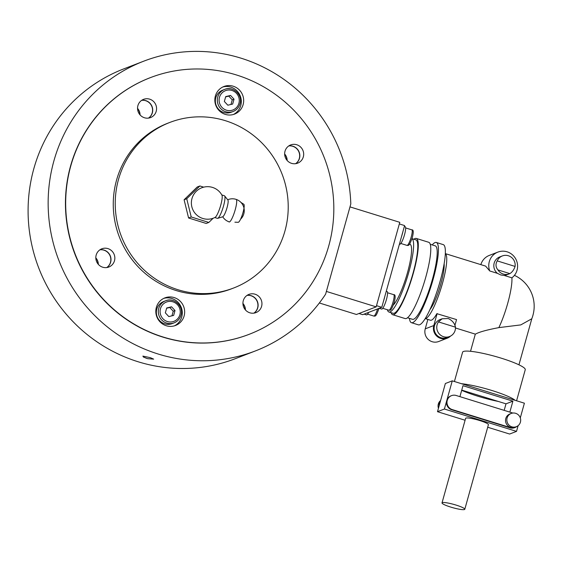 <?xml version="1.0" encoding="UTF-8"?>
<svg xmlns="http://www.w3.org/2000/svg" width="562" height="562" viewBox="0 0 562 562"><rect width="100%" height="100%" fill="white"/><g stroke="black" fill="none" stroke-linecap="round" stroke-linejoin="round"><path stroke-width="0.84" d="M150.237 77.689L150.005 77.774A137.521 133.552 68.9 0 0 65.621 210.357A137.521 133.552 68.9 0 0 162.931 337.123A137.521 133.552 68.9 0 0 249.029 334.369L249.261 334.278A137.521 133.552 68.9 0 0 333.652 201.702A137.521 133.552 68.9 0 0 236.342 74.936A137.521 133.552 68.9 0 0 150.237 77.689A137.521 133.552 68.9 0 0 65.845 210.265A137.521 133.552 68.9 0 0 163.163 337.031A137.521 133.552 68.9 0 0 249.261 334.278M245.446 309.957A9.758 9.477 68.9 0 0 242.925 303.431A9.758 9.477 -111.1 0 1 245.446 309.957M251.024 295.76A9.758 9.477 -111.1 0 1 253.855 313.153A9.758 9.477 68.9 0 0 247.013 295.415A9.758 9.477 -111.1 0 1 251.024 295.76M98.336 264.372A9.758 9.477 68.9 0 0 95.814 257.839A9.758 9.477 -111.1 0 1 98.336 264.372M103.914 250.167A9.758 9.477 -111.1 0 1 106.745 267.561A9.758 9.477 68.9 0 0 99.903 249.823A9.758 9.477 -111.1 0 1 103.914 250.167M287.175 160.5A9.758 9.477 68.9 0 0 284.653 153.967A9.758 9.477 -111.1 0 1 287.175 160.5M292.753 146.296A9.758 9.477 -111.1 0 1 295.584 163.69A9.758 9.477 68.9 0 0 288.742 145.951A9.758 9.477 -111.1 0 1 292.753 146.296M140.064 114.908A9.758 9.477 68.9 0 0 137.55 108.375A9.758 9.477 -111.1 0 1 140.064 114.908M145.642 100.703A9.758 9.477 -111.1 0 1 148.48 118.097A9.758 9.477 68.9 0 0 141.631 100.366A9.758 9.477 -111.1 0 1 145.642 100.703M150.377 357.678L153.658 359.132L147.778 358.682A5.915 0.857 15.6 0 1 146.865 358.408L143.422 357.018L142.888 356.111L150.377 357.678M147.778 358.682L146.865 358.408A5.915 0.857 15.6 0 1 145.98 358.12M143.619 61.223L123.563 68.964A155.267 150.785 68.9 0 0 38.785 268.102A155.267 150.785 68.9 0 0 235.359 358.661L255.422 350.92A155.267 150.785 -111.1 0 1 58.841 260.361A155.267 150.785 -111.1 0 1 143.619 61.223A155.267 150.785 -111.1 0 1 350.807 203.943L325.616 294.172A155.267 150.785 -111.1 0 1 255.422 350.92M284.66 154.227A9.758 9.477 -111.1 0 1 287.006 160.303A9.758 9.477 68.9 0 0 284.66 154.227M242.932 303.691A9.758 9.477 -111.1 0 1 245.271 309.76A9.758 9.477 68.9 0 0 242.932 303.691M137.55 108.635A9.758 9.477 -111.1 0 1 139.896 114.711A9.758 9.477 68.9 0 0 137.55 108.635M95.821 258.099A9.758 9.477 -111.1 0 1 98.167 264.175A9.758 9.477 68.9 0 0 95.821 258.099M225.327 120.675A88.719 86.162 68.9 0 0 169.78 122.453A88.719 86.162 68.9 0 0 115.336 207.982A88.719 86.162 68.9 0 0 178.119 289.767A88.719 86.162 68.9 0 0 233.666 287.997A88.719 86.162 68.9 0 0 288.109 202.46A88.719 86.162 68.9 0 0 225.327 120.675M169.78 122.453L167.806 123.211A88.719 86.162 68.9 0 0 113.362 208.748A88.719 86.162 68.9 0 0 176.145 290.533A88.719 86.162 68.9 0 0 231.692 288.756L233.666 287.997M163.753 298.387A14.788 14.359 -111.1 0 1 177.999 302.3A14.788 14.359 -111.1 0 1 181.744 316.884A14.788 14.359 -111.1 0 1 174.361 325.869M184.111 315.97A14.788 14.359 -111.1 0 1 175.562 325.461A14.788 14.359 -111.1 0 1 160.577 322.405A14.788 14.359 -111.1 0 1 156.369 307.372A14.788 14.359 -111.1 0 1 164.919 297.874A14.788 14.359 -111.1 0 1 179.903 300.93A14.788 14.359 -111.1 0 1 184.111 315.97M222.77 87.012A14.788 14.359 -111.1 0 1 237.016 90.932A14.788 14.359 -111.1 0 1 240.761 105.508A14.788 14.359 -111.1 0 1 233.378 114.493M243.128 104.595A14.788 14.359 -111.1 0 1 234.579 114.093A14.788 14.359 -111.1 0 1 219.594 111.037A14.788 14.359 -111.1 0 1 215.387 95.997A14.788 14.359 -111.1 0 1 223.936 86.499A14.788 14.359 -111.1 0 1 238.92 89.562A14.788 14.359 -111.1 0 1 243.128 104.595M106.836 267.547A9.758 9.477 68.9 0 0 99.98 249.774A9.758 9.477 -111.1 0 1 106.836 267.547M114.486 260.754A9.758 9.477 -111.1 0 1 98.954 265.004A9.758 9.477 -111.1 0 1 101.813 248.811A9.758 9.477 -111.1 0 1 114.486 260.754M253.947 313.139A9.758 9.477 68.9 0 0 247.083 295.366A9.758 9.477 -111.1 0 1 253.947 313.139M255.036 294.207A9.758 9.477 -111.1 0 1 255.949 312.613A9.758 9.477 -111.1 0 1 242.939 303.81A9.758 9.477 -111.1 0 1 255.036 294.207M299.476 158.372A9.758 9.477 68.9 0 0 288.812 145.902A9.758 9.477 -111.1 0 1 295.675 163.675A9.758 9.477 68.9 0 0 299.476 158.372M285.011 151.213A9.758 9.477 -111.1 0 1 300.544 146.963A9.758 9.477 -111.1 0 1 297.684 163.149A9.758 9.477 -111.1 0 1 285.011 151.213M145.811 100.64A9.758 9.477 68.9 0 0 141.708 100.31A9.758 9.477 -111.1 0 1 148.565 118.083A9.758 9.477 68.9 0 0 145.811 100.64M144.462 117.76A9.758 9.477 -111.1 0 1 143.549 99.355A9.758 9.477 -111.1 0 1 156.566 108.15A9.758 9.477 -111.1 0 1 144.462 117.76M172.998 300.551A11.83 11.486 68.9 0 0 165.586 300.782L163.612 301.548A11.83 11.486 68.9 0 0 164.729 323.853A11.83 11.486 68.9 0 0 172.134 323.621L174.108 322.855A11.83 11.486 68.9 0 0 180.943 315.261M175.021 310.54L173.658 315.423L168.811 316.575L165.333 312.844L166.696 307.962L171.536 306.81L175.021 310.54L173.244 311.229L169.766 307.498L166.619 308.243M171.536 306.81L169.766 307.498M171.958 315.83L173.244 311.229M232.008 89.175A11.83 11.486 68.9 0 0 224.603 89.414L222.629 90.173A11.83 11.486 68.9 0 0 223.739 112.484A11.83 11.486 68.9 0 0 231.151 112.245L233.125 111.487A11.83 11.486 68.9 0 0 239.96 103.886M234.031 99.172L232.668 104.054L227.828 105.206L224.35 101.476L225.713 96.594L230.553 95.442L234.031 99.172L232.261 99.853L228.776 96.123L225.636 96.875M230.553 95.442L228.776 96.123M230.975 104.455L232.261 99.853M349.986 206.886L399.786 222.32L376.175 306.866L356.441 314.481L319.349 302.981M326.382 291.432L376.175 306.866M368.693 312.36A9.168 1.735 107.2 0 1 366.831 314.875A9.168 1.735 107.2 0 1 366.55 314.896L364.338 314.207A9.168 1.735 107.2 0 1 364.176 314.102M365.202 313.701A9.168 1.735 107.2 0 1 364.612 314.186A9.168 1.735 107.2 0 1 364.338 314.207M386.263 291.278L387.106 291.538A9.168 1.735 107.2 0 1 386.249 300.157A9.168 1.735 107.2 0 1 381.956 309.037A9.168 1.735 107.2 0 1 381.682 309.058L379.462 308.369A9.168 1.735 107.2 0 1 379.301 308.264M384.766 296.645A9.168 1.735 107.2 0 1 383.537 301.049M380.326 307.864A9.168 1.735 107.2 0 1 379.736 308.348A9.168 1.735 107.2 0 1 379.462 308.369M404.359 226.458L405.209 226.718A9.168 1.735 107.2 0 1 404.345 235.338A9.168 1.735 107.2 0 1 400.053 244.217A9.168 1.735 107.2 0 1 399.779 244.231L399.427 244.126M402.863 231.825A9.168 1.735 107.2 0 1 401.633 236.23M199.875 185.973L197.241 186.991L184.104 199.763L188.586 217.993L206.205 223.451L208.832 222.44L191.22 216.974L186.739 198.744L199.875 185.973L203.69 187.16M188.586 217.993L191.22 216.974M184.104 199.763L186.739 198.744M213.146 218.246L208.832 222.44M214.965 217.459A11.83 2.234 -72.8 0 0 215.056 217.417A11.83 2.234 -72.8 0 0 220.747 205.165A11.83 2.234 -72.8 0 0 221.948 195.19A16.263 16.263 0 0 0 201.786 187.764A16.263 16.263 0 0 0 192.464 208.79A16.263 16.263 0 0 0 215.056 217.417M214.803 217.543L217.382 218.344A11.83 2.234 -72.8 0 0 217.684 218.337A11.83 2.234 -72.8 0 0 223.514 206.029A11.83 2.234 -72.8 0 0 224.631 195.92A11.83 2.234 -72.8 0 0 224.386 195.745L221.807 194.944M217.684 218.337L222.678 216.813A8.873 1.679 -72.8 0 0 222.721 216.799A8.873 1.679 -72.8 0 0 227.055 207.582A8.873 1.679 -72.8 0 0 227.891 200.002L224.631 195.92M222.721 216.799A11.83 11.493 68.9 0 0 229.275 221.892A11.83 11.493 -111.1 0 0 229.458 221.948A11.83 2.234 -72.8 0 0 235.239 209.661A11.83 2.234 -72.8 0 0 236.216 199.426A11.83 2.234 -72.8 0 0 236.117 199.377M228.818 221.737A11.83 2.234 -72.8 0 0 229.113 221.976A11.83 2.234 -72.8 0 0 229.219 221.99A11.83 2.234 -72.8 0 0 229.458 221.948M240.564 219.201A11.83 11.83 0 0 0 228.165 199.58A11.83 11.493 68.9 0 0 227.708 199.77M234.902 222.187L238.225 222.299A9.456 1.784 -72.8 0 0 243.03 212.443A9.456 1.784 -72.8 0 0 243.81 204.266L241.014 202.482M393.351 305.011A32.533 6.154 -72.8 0 0 407.801 271.523A32.533 6.154 -72.8 0 0 409.937 244.203L409.586 244.098M387.387 309.739A38.448 7.271 -72.8 0 0 388.925 312.001A38.448 7.271 -72.8 0 0 390.077 311.917A38.448 7.271 -72.8 0 0 407.843 275.471A38.448 7.271 -72.8 0 0 411.967 238.674M388.925 312.001L393.084 313.287A38.448 7.271 -72.8 0 0 394.236 313.203A38.448 7.271 -72.8 0 0 412.234 275.991A38.448 7.271 -72.8 0 0 415.845 239.841L411.974 238.646M391.138 312.69A39.923 7.552 -72.8 0 0 392.648 314.699A39.923 7.552 -72.8 0 0 393.843 314.615A39.923 7.552 -72.8 0 0 412.536 275.97A39.923 7.552 -72.8 0 0 416.287 238.428A39.923 7.552 -72.8 0 0 415.086 238.52A39.923 7.552 -72.8 0 0 413.899 239.243M392.648 314.699L405.132 318.57A39.923 7.552 -72.8 0 0 406.326 318.478A39.923 7.552 -72.8 0 0 425.012 279.834A39.923 7.552 -72.8 0 0 428.764 242.299L416.287 238.428M407.513 317.762L412.501 319.307A38.448 7.271 -72.8 0 0 413.653 319.223A38.448 7.271 -72.8 0 0 431.651 282.012A38.448 7.271 -72.8 0 0 435.262 245.861L430.274 244.315M409.452 318.359A41.995 7.938 -72.8 0 0 411.454 322.693A41.995 7.938 -72.8 0 0 412.712 322.602A41.995 7.938 -72.8 0 0 432.368 281.955A41.995 7.938 -72.8 0 0 436.316 242.468A41.995 7.938 -72.8 0 0 435.058 242.566A41.995 7.938 -72.8 0 0 432.213 244.913M411.454 322.693L418.388 324.843A41.995 7.938 -72.8 0 0 419.645 324.752A41.995 7.938 -72.8 0 0 439.301 284.105A41.995 7.938 -72.8 0 0 443.249 244.618L436.316 242.468M429.909 309.641A26.618 5.03 -72.8 0 0 439.786 287.512A26.618 5.03 -72.8 0 0 444.156 263.676M470.52 351.292L475.319 334.13L475.859 333.905C479.491 331.938 487.156 329.845 498.859 327.618L520.77 324.906L531.771 318.787A34.008 34.008 0 0 0 514.427 275.352M454.412 381.507L462.596 352.191A32.533 4.721 15.6 0 1 463.418 351.482A32.533 4.721 15.6 0 1 498.199 357.256A32.533 4.721 15.6 0 1 525.259 369.691L516.583 400.776M516.977 426.396A7.39 7.18 -111.1 0 1 515.108 427.478L514.609 427.675A7.39 7.18 -111.1 0 1 509.98 427.822L451.729 409.768A7.39 7.18 -111.1 0 1 446.762 400.573L452.269 380.846L461.521 383.713A32.533 4.721 15.6 0 1 492.115 390.562A32.533 4.721 15.6 0 1 515.143 400.327L524.395 403.193L520.293 417.882M464.795 509.263L488.406 424.717A11.83 1.714 -164.4 0 0 478.564 420.193A11.83 1.714 -164.4 0 0 465.912 418.093A11.83 1.714 -164.4 0 0 465.617 418.353L442.013 502.906A11.83 1.714 15.6 0 1 442.308 502.646A11.83 1.714 15.6 0 1 454.96 504.746A11.83 1.714 15.6 0 1 464.795 509.263A11.83 1.714 15.6 0 1 464.5 509.523A11.83 1.714 15.6 0 1 451.848 507.423A11.83 1.714 15.6 0 1 442.013 502.906M511.87 426.839A7.095 6.892 -111.1 0 1 511.202 413.456A7.095 6.892 -111.1 0 1 520.672 419.856A7.095 6.892 -111.1 0 1 511.87 426.839M516.316 426.698L514.996 427.204A7.095 6.892 -111.1 0 1 505.533 420.805A7.095 6.892 -111.1 0 1 509.889 413.962L511.202 413.456M425.223 318.563A34.008 6.428 -72.8 0 0 425.926 318.429A34.008 6.428 -72.8 0 0 441.613 286.304A34.008 6.428 -72.8 0 0 445.336 253.666M425.202 318.598L430.457 320.228A34.008 6.428 -72.8 0 0 431.476 320.15A34.008 6.428 -72.8 0 0 436.864 313.673L456.548 319.588L454.883 325.546M489.741 270.968A14.788 14.359 -111.1 0 1 497.855 252.113A14.788 14.359 -111.1 0 1 515.74 258.934A14.788 14.359 -111.1 0 1 511.877 277.832L504.184 275.443L500.84 274.98L497.433 273.35L489.741 270.968L485.624 266.114L445.336 253.624M455.48 327.182A9.61 9.336 -111.1 0 1 443.566 336.701A9.61 9.336 -111.1 0 1 438.444 321.907L442.175 318.766L448.3 318.528C452.312 320.502 454.707 323.389 455.48 327.182L438.444 321.907M449.586 336.512L446.952 337.523A9.61 9.336 -111.1 0 1 434.138 328.854A9.61 9.336 -111.1 0 1 440.032 319.588L442.175 318.766M509.86 273.61A9.61 9.336 -111.1 0 1 497.925 269.908C495.628 267.098 495.396 264.098 497.222 260.894A9.61 9.336 -111.1 0 1 515.087 266.43C513.921 269.837 512.179 272.226 509.86 273.61L497.925 269.908M497.433 273.35A9.61 9.336 -111.1 0 1 499.716 256.939L502.351 255.928M497.222 260.894L515.087 266.43M509.27 273.856L506.643 274.874A9.61 9.336 -111.1 0 1 504.184 275.443M427.865 319.427L425.237 328.847A10.348 10.053 68.9 0 0 438.669 341.513L447.219 338.212A10.348 10.053 -111.1 0 1 433.787 325.546L437.131 313.568M450.548 336.069A10.348 10.053 -111.1 0 1 447.219 338.212M497.855 252.113L489.305 255.408A14.788 14.359 68.9 0 0 480.84 264.632M440.622 400.509A7.095 6.892 68.9 0 0 438.451 408.279M459.913 396.646L462.976 385.694L512.902 401.163L509.846 412.122M504.177 410.365L505.997 403.832L461.739 390.112M505.997 403.832L512.902 401.163M461.521 383.713L515.143 400.327M518.122 425.652L516.527 431.377L444.401 409.024L446.762 400.573A7.39 7.18 -111.1 0 1 451.04 395.824L451.532 395.634A7.39 7.18 -111.1 0 1 456.161 395.486L512.839 413.049M515.108 427.478A7.39 7.18 -111.1 0 1 510.479 427.626L452.227 409.579A7.39 7.18 -111.1 0 1 451.532 395.634M440.432 401.177A7.39 7.18 68.9 0 0 439.105 405.926M452.269 380.846L445.364 383.509L437.496 411.693L465.09 420.243M487.697 427.246L509.622 434.04L516.527 431.377M437.496 411.693L444.401 409.024M498.269 401.437A32.533 4.721 15.6 0 1 461.683 390.316M399.329 223.936L404.605 225.573L381.788 307.302L376.512 305.665M358.978 313.505L362.715 314.664L381.788 307.302M158.751 308.383A11.83 11.486 68.9 0 0 174.108 322.855C177.578 321.422 179.868 318.879 180.978 315.226C183.929 306.388 173.995 297.038 165.586 300.782A11.83 11.486 68.9 0 0 158.751 308.383M160.465 308.686A10.348 10.053 -111.1 0 1 172.927 301.829A10.348 10.053 -111.1 0 1 179.882 314.706A10.348 10.053 -111.1 0 1 167.42 321.555A10.348 10.053 -111.1 0 1 160.465 308.686M217.768 97.008A11.83 11.486 68.9 0 0 233.125 111.487C236.595 110.047 238.885 107.504 239.995 103.858C242.946 95.02 233.012 85.67 224.603 89.414A11.83 11.486 68.9 0 0 217.768 97.008M219.482 97.31A10.348 10.053 -111.1 0 1 231.944 90.461A10.348 10.053 -111.1 0 1 238.899 103.331A10.348 10.053 -111.1 0 1 226.437 110.187A10.348 10.053 -111.1 0 1 219.482 97.31M411.236 236.925A8.135 1.538 107.2 0 1 407.267 245.376A8.135 1.538 107.2 0 1 407.021 245.397C408.686 245.496 409.248 246.205 412.332 237.452C413.688 232.099 413.52 229.57 411.834 229.858A8.135 1.538 107.2 0 1 411.236 236.925M393.14 301.752A8.135 1.538 107.2 0 1 389.164 310.196A8.135 1.538 107.2 0 1 388.925 310.217C390.583 310.315 391.152 311.025 394.236 302.272C395.592 296.919 395.423 294.39 393.737 294.678A8.135 1.538 107.2 0 1 393.14 301.752M377.615 308.91A8.135 1.538 107.2 0 1 374.039 316.034A8.135 1.538 107.2 0 1 373.793 316.055C375.458 316.153 376.027 316.863 379.104 308.109M498.859 327.618A34.008 6.428 -72.8 0 0 507.725 303.304A34.008 6.428 -72.8 0 0 511.905 277.811M425.237 328.847L433.787 325.546M510.479 427.626L509.98 427.822M452.227 409.579L451.729 409.768M405.666 227.947L411.834 229.858M400.847 243.479L407.021 245.397M387.569 292.767L393.737 294.678M382.75 308.306L388.925 310.217M367.625 314.144L373.793 316.055M236.131 199.384A11.83 11.83 0 0 0 228.165 199.58M518.944 364.815L531.87 318.535M475.319 334.13L455.494 327.983"/></g></svg>
